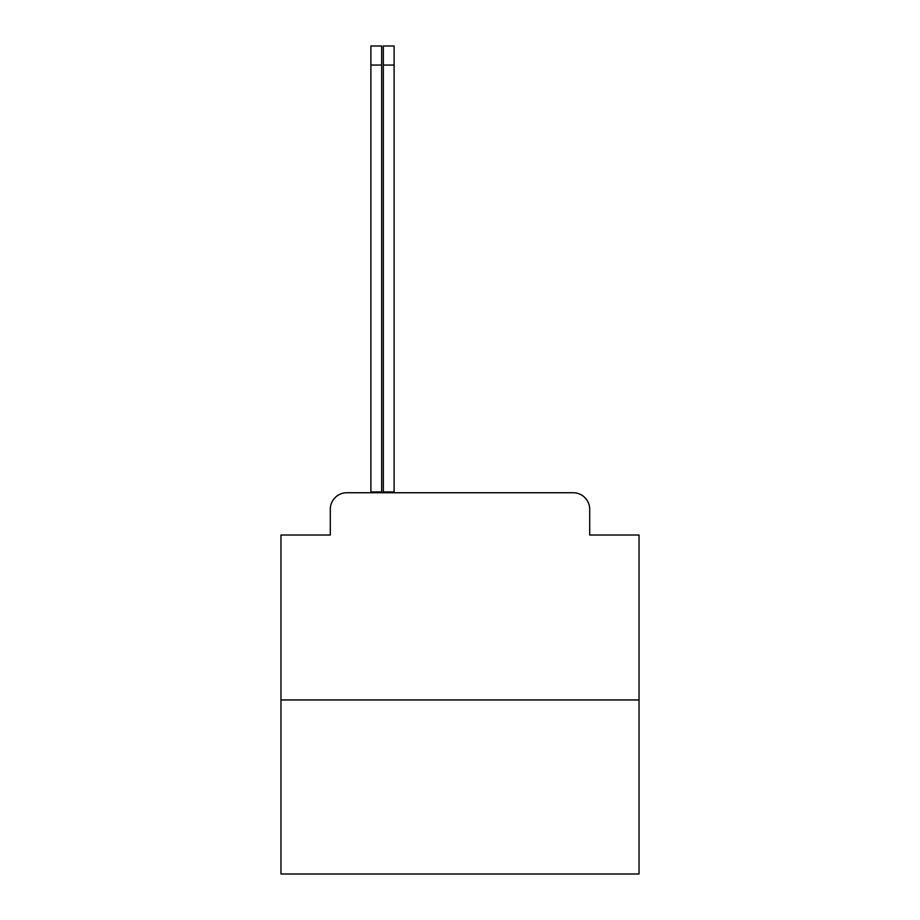 <?xml version="1.0" encoding="UTF-8"?>
<svg xmlns="http://www.w3.org/2000/svg" width="920" height="920" viewBox="0 0 920 920"><rect width="100%" height="100%" fill="white"/><g stroke="black" fill="none" stroke-linecap="round" stroke-linejoin="round"><path stroke-width="1.38" d="M330.291 509.312L330.291 535.014L330.291 509.312A16.572 16.572 0 0 1 346.863 492.74L383.329 492.74L383.329 491.912L394.105 491.912L394.105 492.74L395.347 492.74M639.032 699.947L280.968 699.947L280.968 874L639.032 874L639.032 535.014L589.708 535.014L589.708 509.312A16.572 16.572 0 0 0 573.137 492.74L346.863 492.74M280.968 699.947L280.968 535.014L330.291 535.014M589.708 525.895L589.708 535.014M524.653 492.74L573.137 492.74M370.898 492.74L370.898 491.912L381.673 491.912L381.673 492.74M370.898 491.912L370.898 46L381.673 46L381.673 491.912M383.329 491.912L383.329 46L394.105 46L394.105 491.912M370.898 65.067L381.673 65.067M383.329 65.067L394.105 65.067"/></g></svg>

